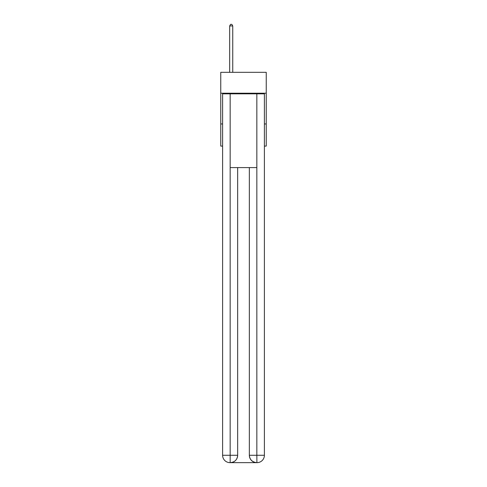 <?xml version="1.0" encoding="UTF-8"?>
<svg xmlns="http://www.w3.org/2000/svg" width="487" height="487" viewBox="0 0 487 487"><rect width="100%" height="100%" fill="white"/><g stroke="black" fill="none" stroke-linecap="round" stroke-linejoin="round"><path stroke-width="0.73" d="M266.243 93.218L266.243 72.32L220.757 72.32L220.757 93.218L266.243 93.218L266.243 146.082L264.398 146.082M222.602 123.954L220.757 123.954L220.757 93.218M266.243 123.954L264.398 123.954M220.757 123.954L220.757 146.082L222.602 146.082M229.98 462.65A7.378 7.378 0 0 1 222.602 455.272L237.662 455.272L237.662 167.595L237.662 455.272A7.378 7.378 0 0 1 230.284 462.65L229.98 462.65A7.378 7.378 0 0 1 222.602 455.272L222.602 93.833L230.162 93.833L230.162 167.595L256.838 167.595L256.838 93.833L230.162 93.833M256.838 93.833L264.398 93.833L264.398 455.272A7.378 7.378 0 0 1 257.02 462.65L256.716 462.65A7.378 7.378 0 0 1 249.338 455.272L249.338 167.595L249.338 455.272C249.715 459.618 252.175 462.078 256.716 462.65L230.284 462.65C234.844 462.175 237.303 459.716 237.662 455.272M249.338 455.272L256.838 455.272L256.899 462.65M230.162 167.595L230.162 462.65M232.743 72.32L232.743 25.951L229.669 25.951L229.669 72.32M229.669 25.951L230.595 24.35L231.818 24.35L232.743 25.951M256.838 167.595L256.838 455.272L264.398 455.272"/></g></svg>
